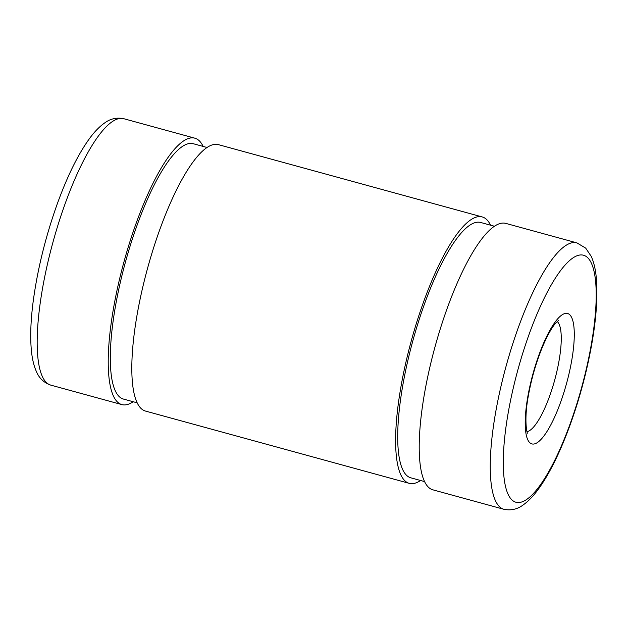 <?xml version="1.0" encoding="UTF-8"?>
<svg xmlns="http://www.w3.org/2000/svg" width="628" height="628" viewBox="0 0 628 628"><rect width="100%" height="100%" fill="white"/><g stroke="black" fill="none" stroke-linecap="round" stroke-linejoin="round"><path stroke-width="0.94" d="M576.873 242.871L505.83 223.403A138.113 35.678 105.3 0 0 434.921 347.182A138.113 35.678 105.3 0 0 432.825 489.816L503.868 509.284C510.996 510.713 517.409 509.277 523.108 504.983C528.148 501.434 533.086 496.363 537.921 489.785C545.803 479.07 553.511 465.065 561.032 447.772C570.805 425.132 578.985 400.436 585.555 373.676C594.912 334.677 598.468 302.453 596.223 277.003C595.423 268.878 593.758 262.002 591.231 256.373L585.681 248.115L576.873 242.871A138.113 35.678 105.3 0 0 505.964 366.65A138.113 35.678 105.3 0 0 503.868 509.284M494.479 226.261L480.718 222.493A132.359 34.187 105.3 0 0 412.761 341.106A132.359 34.187 105.3 0 0 410.751 477.798L424.52 481.574M490.546 225.185A138.113 35.678 105.3 0 0 482.233 216.943A138.113 35.678 105.3 0 0 411.324 340.714A138.113 35.678 105.3 0 0 409.236 483.348A138.113 35.678 105.3 0 0 420.579 480.491M482.233 216.943L218.434 144.652A138.113 35.678 105.3 0 0 147.525 268.431A138.113 35.678 105.3 0 0 145.429 411.057L409.236 483.348M207.083 147.509L193.322 143.733A132.359 34.187 105.3 0 0 125.364 262.355A132.359 34.187 105.3 0 0 123.363 399.047L137.124 402.815M203.15 146.426A138.113 35.678 105.3 0 0 194.845 138.184A138.113 35.678 105.3 0 0 123.936 261.962A138.113 35.678 105.3 0 0 121.84 404.597A138.113 35.678 105.3 0 0 133.191 401.739M123.794 118.716A138.113 35.678 105.3 0 0 52.885 242.494A138.113 35.678 105.3 0 0 50.797 385.129C43.968 382.75 39.187 378.268 36.455 371.666C33.873 365.943 32.193 358.918 31.4 350.589C30.12 337.346 30.662 321.41 33.009 302.774C37.233 270.652 45.169 238.098 56.826 205.113C67.094 176.554 78.068 154.252 89.749 138.215C94.577 131.637 99.514 126.566 104.562 123.017C110.261 118.723 116.675 117.287 123.794 118.716L194.845 138.184M527.049 431.64A57.548 14.868 105.3 0 0 556.282 373.927A57.548 14.868 105.3 0 0 557.24 321.489M568.45 376.117A67.62 17.466 105.3 0 0 554.202 323.334A67.62 17.466 105.3 0 0 526.617 436.491A67.62 17.466 105.3 0 0 568.45 376.117M585.155 373.864A128.041 33.072 105.3 0 0 558.174 273.91A128.041 33.072 105.3 0 0 505.94 488.176A128.041 33.072 105.3 0 0 585.155 373.864M558.48 320.508L555.521 323.302C551.745 327.683 547.522 335.25 542.867 345.997C536.375 361.595 531.539 378.174 528.36 395.726C523.76 420.014 527.041 434.333 527.63 433.116M121.84 404.597L50.797 385.129"/></g></svg>
